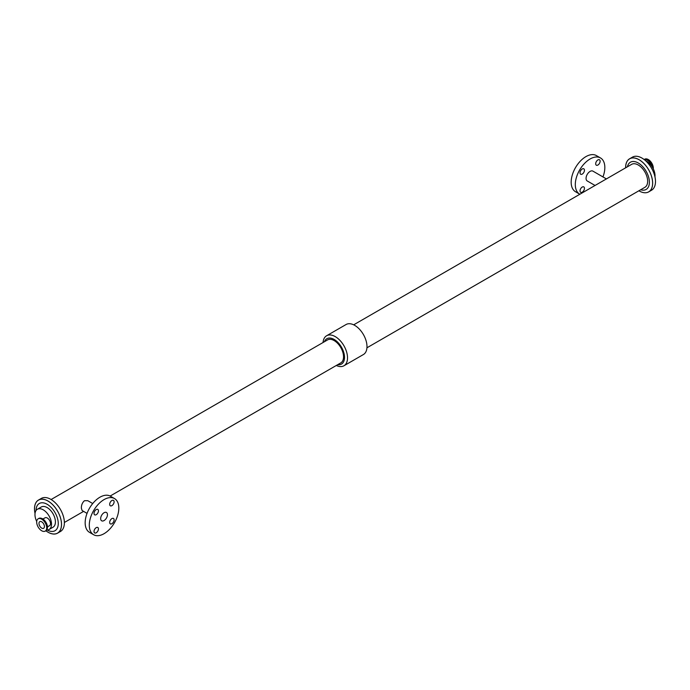 <?xml version="1.0" encoding="UTF-8"?>
<svg xmlns="http://www.w3.org/2000/svg" width="690" height="690" viewBox="0 0 690 690"><rect width="100%" height="100%" fill="white"/><g stroke="black" fill="none" stroke-linecap="round" stroke-linejoin="round"><path stroke-width="1.03" d="M114.109 519.889A3.131 1.811 -60 0 1 112.737 523.037A3.131 1.811 -60 0 1 110.322 523.874A3.131 1.811 -60 0 1 110.322 520.26A3.131 1.811 -60 0 1 113.453 518.449A3.131 1.811 -60 0 1 114.109 519.889M114.109 501.803A3.131 1.811 -60 0 1 112.737 504.959A3.131 1.811 -60 0 1 110.322 505.796A3.131 1.811 -60 0 1 110.322 502.182A3.131 1.811 -60 0 1 113.453 500.371A3.131 1.811 -60 0 1 114.109 501.803M98.446 528.928A3.131 1.811 -60 0 1 97.083 532.076A3.131 1.811 -60 0 1 94.668 532.922A3.131 1.811 -60 0 1 94.668 529.299A3.131 1.811 -60 0 1 97.799 527.496A3.131 1.811 -60 0 1 98.446 528.928M98.446 510.841A3.131 1.811 -60 0 1 97.083 513.998A3.131 1.811 -60 0 1 94.668 514.835A3.131 1.811 -60 0 1 94.668 511.221A3.131 1.811 -60 0 1 97.799 509.41A3.131 1.811 -60 0 1 98.446 510.841M584.456 170.24A3.131 1.811 -60 0 1 583.093 173.397A3.131 1.811 -60 0 1 580.678 174.234A3.131 1.811 -60 0 1 580.678 170.62A3.131 1.811 -60 0 1 583.809 168.809A3.131 1.811 -60 0 1 584.456 170.24M600.119 161.201A3.131 1.811 -60 0 1 598.748 164.358A3.131 1.811 -60 0 1 596.332 165.195A3.131 1.811 -60 0 1 596.332 161.581A3.131 1.811 -60 0 1 599.463 159.77A3.131 1.811 -60 0 1 600.119 161.201M584.456 188.327A3.131 1.811 -60 0 1 583.093 191.475A3.131 1.811 -60 0 1 580.678 192.32A3.131 1.811 -60 0 1 580.678 188.698A3.131 1.811 -60 0 1 583.809 186.895A3.131 1.811 -60 0 1 584.456 188.327M42.944 519.009L45.048 517.802A4.528 2.613 60 0 1 49.577 520.415A4.528 2.613 60 0 1 49.577 525.651L47.481 526.858M38.985 523.4A3.838 2.217 60 0 1 39.779 521.64A3.838 2.217 60 0 1 43.625 523.857A3.838 2.217 60 0 1 43.625 528.29A3.838 2.217 60 0 1 40.658 527.264A3.838 2.217 60 0 1 38.985 523.4M36.682 522.063A7.098 4.097 60 0 1 38.148 518.82A7.098 4.097 60 0 1 45.247 522.917A7.098 4.097 60 0 1 45.247 531.11A7.098 4.097 60 0 1 39.779 529.213A7.098 4.097 60 0 1 36.682 522.063M653.292 168.834A7.098 4.097 -120 0 0 653.318 168.239A7.098 4.097 -120 0 0 650.221 161.089A7.098 4.097 -120 0 0 644.753 159.192L644.15 159.537A7.098 4.097 -120 0 1 647.625 159.933A7.098 4.097 -120 0 1 652.55 167.446M87.044 513.377L82.11 510.522L81.368 508.185C81.317 505.054 82.36 502.561 84.482 500.707L87.785 500.69L92.719 503.536M100.662 518.604A4.804 2.769 -60 0 1 102.758 513.774A4.804 2.769 -60 0 1 106.458 512.489A4.804 2.769 -60 0 1 106.458 518.035A4.804 2.769 -60 0 1 101.663 520.803A4.804 2.769 -60 0 1 100.662 518.604M89.295 525.168A20.881 12.058 -60 0 1 98.411 504.157A20.881 12.058 -60 0 1 114.497 498.56A20.881 12.058 -60 0 1 114.497 522.675A20.881 12.058 -60 0 1 93.624 534.724A20.881 12.058 -60 0 1 89.295 525.168M93.624 534.724L89.484 532.344A20.881 12.058 -60 0 1 85.163 522.779A20.881 12.058 -60 0 1 94.28 501.768A20.881 12.058 -60 0 1 110.365 496.179L114.497 498.56M606.407 178.917L592.908 171.129A5.675 3.277 120 0 0 588.536 172.647A5.675 3.277 120 0 0 586.06 178.365A5.675 3.277 120 0 0 587.233 180.961L595.056 185.472M602.957 176.925A20.881 12.058 120 0 0 600.516 157.958A20.881 12.058 120 0 0 584.421 163.556A20.881 12.058 120 0 0 575.305 184.566A20.881 12.058 120 0 0 579.635 194.123A20.881 12.058 120 0 0 579.859 194.252M600.516 157.958L596.376 155.578A20.881 12.058 120 0 0 580.29 161.167A20.881 12.058 120 0 0 571.173 182.177A20.881 12.058 120 0 0 575.503 191.734L579.635 194.123M625.632 167.825A19.104 11.031 60 0 1 625.623 167.532A19.104 11.031 60 0 1 629.582 158.786L632.437 157.139A19.104 11.031 60 0 1 651.541 168.17A19.104 11.031 60 0 1 651.541 190.224L648.686 191.88A19.104 11.031 60 0 1 638.888 190.785A19.061 11.005 60 0 0 652.611 183.281A19.061 11.005 60 0 0 639.207 159.813A19.061 11.005 60 0 0 625.658 167.549A19.061 11.005 60 0 0 625.658 167.808M629.582 158.786A19.104 11.031 60 0 1 648.686 169.818A19.104 11.031 60 0 1 648.686 191.88M645.745 160.865A11.696 6.753 60 0 1 654.965 176.838M36.708 521.468A11.696 6.753 60 0 1 34.966 514.602A11.696 6.753 60 0 1 37.389 509.246A11.696 6.753 60 0 1 49.085 515.999A11.696 6.753 60 0 1 49.085 529.497A11.696 6.753 60 0 1 46.704 530.041M37.389 509.246L41.305 506.986A11.696 6.753 60 0 1 52.992 513.74A11.696 6.753 60 0 1 52.992 527.238L49.085 529.497M36.035 510.522A15.715 9.073 60 0 1 47.205 504.312A15.715 9.073 60 0 1 58.262 523.468A15.715 9.073 60 0 1 47.308 530.032M35.043 513.377A19.061 11.005 60 0 1 34.526 508.832A19.061 11.005 60 0 1 48.723 501.483A19.061 11.005 60 0 1 61.41 526.004A19.061 11.005 60 0 1 45.876 530.748M35.035 513.464A19.104 11.031 60 0 1 34.5 508.815A19.104 11.031 60 0 1 38.459 500.069A19.104 11.031 60 0 1 57.563 511.1A19.104 11.031 60 0 1 57.563 533.163A19.104 11.031 60 0 1 45.85 530.765M38.459 500.069L41.314 498.422A19.104 11.031 60 0 1 60.418 509.453A19.104 11.031 60 0 1 60.418 531.516L57.563 533.163M51.112 499.517L327.534 339.929A13.257 7.65 60 0 1 340.791 347.579A13.257 7.65 60 0 1 340.791 362.888L110.141 496.05M324.438 341.714A14.628 8.444 60 0 1 341.481 347.182A14.628 8.444 60 0 1 337.695 364.674M323.058 342.507A17.328 10.005 60 0 1 326.603 335.763A17.328 10.005 60 0 1 343.93 345.768A17.328 10.005 60 0 1 343.93 365.778A17.328 10.005 60 0 1 336.315 365.476M326.603 335.763L346.07 324.524A17.328 10.005 60 0 1 363.397 334.529A17.328 10.005 60 0 1 363.397 354.539L343.93 365.778M353.685 324.826L631.643 164.349A13.257 7.65 60 0 1 644.9 172A13.257 7.65 60 0 1 644.9 187.309L366.942 347.795M627.426 166.782A15.715 9.073 60 0 1 639.087 163.504A15.715 9.073 60 0 1 649.359 181.289A15.715 9.073 60 0 1 640.682 189.75M41.184 518.25A6.883 3.967 60 0 1 46.04 522.459A6.883 3.967 60 0 1 47.256 528.764M38.148 518.82L38.83 518.423A7.098 4.097 60 0 1 45.928 522.528A7.098 4.097 60 0 1 45.928 530.722L45.247 531.11M651.947 166.488A6.883 3.967 -120 0 0 647.401 160.235A6.883 3.967 -120 0 0 644.382 159.709M38.83 518.423L42.375 518.664L45.014 520.95C47.946 525.202 48.248 528.462 45.928 530.722M64.368 522.477L83.594 511.385"/></g></svg>
